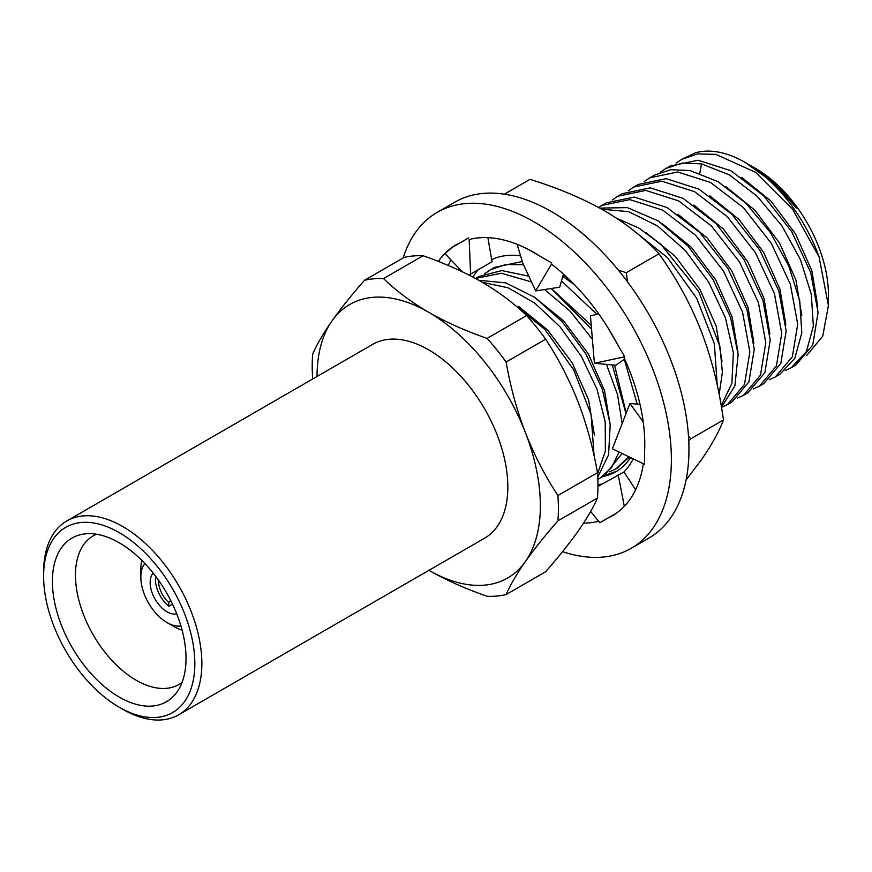 <?xml version="1.0" encoding="UTF-8"?>
<svg xmlns="http://www.w3.org/2000/svg" width="872" height="872" viewBox="0 0 872 872"><rect width="100%" height="100%" fill="white"/><g stroke="black" fill="none" stroke-linecap="round" stroke-linejoin="round"><path stroke-width="1.31" d="M751.021 165.822A106.929 61.738 60 0 1 752.787 166.814L755.773 168.547A102.711 59.296 60 0 1 828.4 294.333L828.4 305.636L822.721 336.232L806.6 355.58M472.864 277.089A125.884 72.681 60 0 1 478.477 269.557M480.363 268.467L489.094 263.431M491.688 259.66A125.884 72.681 60 0 1 520.606 255.899M563.181 274.811A125.884 72.681 60 0 1 569.274 279.487M639.078 400.379A125.884 72.681 60 0 1 639.667 404.499L640.113 404.761M631.611 228.976L667.418 257.578L696.717 298.344L714.332 343.699L717.231 385.173M719.138 394.417L722.376 372.279L719.912 346.522L698.701 291.477L660.911 244.356L638.751 227.995L616.362 218.109M722.016 361.488L716.174 326.095L699.856 289.221L675.309 256.423L646.043 232.639M601.691 209.215L628.625 211.645L657.564 225.968L685.305 250.46L708.773 282.299L725.395 317.768L733.374 352.768L731.891 383.255L721.209 405.676M721.482 407.289L734.911 385.784L738.126 354.468L730.573 317.463L713.122 279.64L687.91 245.969L658.088 220.856L627.393 207.634L599.674 208.092M737.963 352.277L732.131 316.885L715.803 280.01L691.256 247.212L661.99 223.428M598.628 207.514L601.876 205.432L629.857 199.612L662.687 210.108L695.518 235.222L723.498 271.039L742.519 312.034L749.855 351.863L744.514 384.389L727.488 404.564L721.482 407.322M727.488 404.564L731.891 402.014L748.917 381.849L754.258 349.323L746.933 309.484L727.902 268.5L699.922 232.671L667.102 207.558L634.271 197.072L606.291 202.882L601.876 205.432M753.92 343.067L748.078 307.674L731.761 270.81L707.214 238.002L677.947 214.229M612.318 200.004L617.834 196.222L645.814 190.401L678.645 200.898L711.465 226.012L739.445 261.829L758.477 302.824L765.801 342.663L760.471 375.178L743.434 395.354L737.352 398.144M747.838 392.814L764.875 372.638L770.205 340.113L762.88 300.273L743.849 259.289L715.879 223.461L683.048 198.347L650.218 187.862L622.237 193.682L617.834 196.222M769.867 333.856L764.036 298.464L747.707 261.6L723.161 228.791L693.894 205.018M628.276 190.794L633.781 187.011L661.761 181.191L694.592 191.687L727.422 216.801L755.403 252.618L774.423 293.613L781.759 333.442L776.418 365.968L759.381 386.143L753.299 388.934M759.392 386.143L763.796 383.604L780.822 363.428L786.163 330.902L778.838 291.063L759.806 250.079L731.826 214.25L699.006 189.148L666.175 178.651L638.195 184.472L633.781 187.011M785.825 324.646L779.982 289.253L763.654 252.39L739.118 219.581L709.841 195.808M644.223 181.583L649.738 177.801L677.718 171.991L710.549 182.477L743.369 207.59L771.349 243.408L790.381 284.403L797.706 324.231L792.376 356.757L775.339 376.933L769.257 379.734M775.339 376.933L779.742 374.393L794.839 358.272L801.804 332.875L799.766 301.003L788.877 266.2L770.216 232.279L745.724 203.023L717.983 181.638L689.926 170.53L670.764 169.702L654.142 175.261L649.738 177.801M660.18 172.373L665.685 168.59L682.307 163.042L701.47 163.871L729.537 174.978L757.267 196.353L781.759 225.619L800.42 259.529L811.309 294.344L813.347 326.215L806.393 351.612L791.286 367.722L785.203 370.524M791.286 367.722L795.7 365.183L812.726 345.007L818.067 312.481L810.742 272.653L791.711 231.658L763.73 195.84L730.899 170.727L698.08 160.23L670.088 166.051L665.685 168.59M801.771 315.435L795.94 280.043L779.612 243.179L755.065 210.37L725.798 186.597M817.729 306.225L811.887 270.843L795.558 233.969L771.022 201.16L741.745 177.387M676.127 163.162L681.642 159.38L697.546 153.93L715.836 154.355L755.632 172.362L792.659 209.335L819.135 257.12L828.4 305.636M819.135 257.12A117.633 67.918 -120 0 0 745.222 162.454A117.633 67.918 -120 0 0 695.442 152.807L681.642 159.38M752.787 166.814A106.929 61.738 60 0 1 796.55 208.19L774.391 183.491L745.222 162.454M616.7 471.272L604.808 475.382M630.543 457.56A120.02 69.291 60 0 1 615.948 471.719A120.02 69.291 60 0 1 602.846 476.515M629.322 456.983L617.202 468.231L609.735 471.828M574.931 285.122L562.745 276.348M522.295 261.513L494.62 267.355L490.217 269.895L505.716 264.51L523.516 264.717M484.712 273.677L490.217 269.895M561.448 280.948L596.938 314.312M624.287 359.308L637.214 404.107M628.69 456.677L615.817 469.027M633.159 458.836A125.884 72.681 60 0 1 623.971 471.992L635.623 489.748M597.952 486.467L623.971 471.992M602.269 483.971A125.884 72.681 60 0 1 597.941 484.701M623.698 357.008A156.371 90.285 60 0 1 644.604 436.861A156.371 90.285 60 0 1 644.604 451.26L644.604 464.362L612.373 448.786L629.955 403.464L643.209 421.83M644.604 436.861L644.604 451.26M639.645 404.325L629.955 403.464M517.107 244.313L522.797 263.17L535.67 290.91L551.464 264.172A156.371 90.285 60 0 1 607.86 327.621A156.371 90.285 60 0 1 616.678 342.892L624.701 356.79L594.399 363.264L615.839 365.237L624.635 359.057M607.86 327.621L616.678 342.892M598.781 313.953L590.442 315.806L594.399 363.264M468.94 275.062L470.597 274.102L469.18 239.517A156.371 90.285 60 0 1 527.974 249.25A156.371 90.285 60 0 1 540.444 256.444L551.791 263.006M527.974 249.25L540.444 256.444M535.67 290.91L559.693 287.193L563.399 274.037M438.311 261.404A156.371 90.285 60 0 1 451.74 247.659A156.371 90.285 60 0 1 456.023 244.901A156.371 90.285 60 0 1 460.558 242.569L468.58 237.936M462.225 271.737L444.971 253.61L451.74 247.659L460.558 242.569M470.597 274.102L492.048 261.72L487.873 237.642M450.846 259.791A156.371 90.285 -120 0 0 448.295 265.47M590.289 512.082A156.371 90.285 -120 0 0 591.249 512.224M643.362 463.762A156.371 90.285 60 0 1 616.678 512.987A156.371 90.285 60 0 1 612.395 515.744A156.371 90.285 60 0 1 607.86 518.077L599.838 522.71L590.638 511.483M616.678 512.987L607.86 518.077L616.678 512.987M618.193 474.782L624.319 506.349M437.221 212.343L454.813 202.184A193.976 111.987 -120 0 1 604.285 254.155A193.976 111.987 -120 0 1 688.956 449.363A193.976 111.987 60 0 1 648.779 538.155L631.197 548.314A193.976 111.987 60 0 0 671.375 459.511A193.976 111.987 -120 0 0 586.703 264.303A193.976 111.987 -120 0 0 437.221 212.343A193.976 111.987 -120 0 0 403.147 257.97M631.197 548.314A193.976 111.987 60 0 1 562.56 551.649M598.661 521.282A156.371 90.285 60 0 1 583.586 523.069M688.455 435.629L690.7 438.856L688.771 441.014M686.057 480.047L701.197 460.045C711.585 445.189 719.008 431.825 723.466 419.944C718.953 387.582 711.53 357.978 701.197 331.109C690.624 304.154 676.552 278.375 658.992 253.785L626.238 272.696L627.666 282.038M723.466 419.944L690.7 438.856M618.368 270.135L626.238 272.696M658.992 253.785C643.405 237.195 625.246 222.872 604.503 210.806C583.444 198.762 558.625 188.276 530.056 179.349L504.365 194.184M626.216 413.11L614.531 365.117M591.238 325.3L551.311 288.49M619.076 452.023L611.479 467.697L599.871 478.238L604.274 475.698L622.128 453.495M626.009 413.633L612.275 364.91M591.543 329.038L551.202 288.512M528.846 276.206L501.782 270.571L478.673 276.566L475.404 278.451L501.335 273.23L531.495 281.928M544.575 289.537L570.092 311.141L592.393 339.208M606.454 364.376L617.55 394.645L622.161 423.541M599.871 478.238L597.832 479.328M610.356 425.95L604.514 390.569L588.186 353.694L563.65 320.885L534.373 297.112M597.734 477.115L608.569 454.835L610.215 424.435L602.378 389.435L585.864 353.912L562.44 321.975L534.721 297.341L505.749 282.888L478.75 280.304M482.292 282.332L508.016 287.771L534.787 303.118L560.075 326.826L581.493 356.528L597.026 389.293L605.223 421.874L605.375 451.042L597.549 473.91M594.399 435.161L588.567 399.768L572.239 362.905L547.692 330.096L518.426 306.323M594.094 455.773L591.085 414.647L573.667 369.772L544.782 329.322L509.422 300.677M428.948 570.321A157.919 91.168 -120 0 0 525.402 561.535C516.933 573.634 510.502 584.643 506.109 594.573L545.654 571.738C558.745 556.794 569.579 543.234 578.158 531.081C586.627 518.982 593.058 507.973 597.462 498.043A174.084 100.509 -120 0 0 597.462 472.711C593.058 447.663 586.627 424.141 578.158 402.145C569.579 380.203 558.745 359.22 545.654 339.197L506.109 362.033C510.502 387.081 516.933 410.603 525.402 432.599A157.919 91.168 -120 0 0 428.697 312.296A157.919 91.168 -120 0 0 332.003 320.94A157.919 91.168 -120 0 0 317.037 376.486M557.906 520.878A174.084 100.509 60 0 0 557.906 495.547C544.815 475.513 533.98 454.541 525.402 432.599A157.919 91.168 -120 0 1 525.402 561.535C533.98 549.382 544.815 535.833 557.906 520.878L597.462 498.043M428.697 570.179C445.799 579.989 465.267 588.687 487.099 596.274A174.084 100.509 60 0 0 506.109 594.573M43.6 572.206L43.6 576.261L43.6 572.206A111.91 64.615 60 0 1 66.773 520.976L372.747 344.32A111.91 64.615 -120 0 1 458.988 374.306A111.91 64.615 -120 0 1 507.831 486.925A111.91 64.615 60 0 1 484.658 538.155L178.684 714.8A111.91 64.615 60 0 1 122.734 709.263L119.213 707.236A106.929 61.738 60 0 1 43.6 576.261L43.6 576.261A106.929 61.738 60 0 1 119.213 532.607A106.929 61.738 60 0 1 194.827 663.57A106.929 61.738 60 0 1 119.213 707.236M557.906 495.547L597.462 472.711M312.677 379.004A174.084 100.509 60 0 1 312.699 353.978C317.092 344.048 323.534 333.039 332.003 320.94C340.581 308.786 351.405 295.227 364.496 280.283A174.084 100.509 60 0 1 383.506 278.582C396.64 291.193 411.704 302.431 428.697 312.296C445.799 322.117 465.267 330.815 487.099 338.401A174.084 100.509 60 0 1 506.109 362.033M383.506 278.582L423.062 255.747C444.894 263.333 464.351 272.031 481.453 281.841C498.446 291.717 513.521 302.955 526.655 315.566A174.084 100.509 60 0 1 545.654 339.197M487.099 338.401L526.655 315.566M364.496 280.283L404.052 257.447A174.084 100.509 60 0 1 423.062 255.747M66.773 520.976A111.91 64.615 60 0 1 153.014 550.951A111.91 64.615 60 0 1 201.857 663.57A111.91 64.615 60 0 1 178.684 714.8M186.03 658.502A94.503 54.555 60 0 1 177.027 691.987A94.503 54.555 60 0 1 101.871 684.422A94.503 54.555 60 0 1 52.396 581.341A94.503 54.555 -120 0 1 85.718 533.817A94.503 54.555 -120 0 1 152.578 572.337A94.503 54.555 -120 0 1 186.03 658.502M182.052 682.438A85.794 49.53 60 0 1 179.022 684.455A85.794 49.53 60 0 1 112.902 661.477A85.794 49.53 60 0 1 75.461 575.128A85.794 49.53 -120 0 1 93.228 535.855A85.794 49.53 -120 0 1 96.487 534.242M141.82 560.369A47.001 27.141 -120 0 0 140.839 569.056L140.839 577.177A37.049 21.397 -120 0 0 167.043 622.564A37.049 21.397 -120 0 0 180.929 625.976M144.828 563.443A37.049 21.397 -120 0 0 140.839 577.177M176.733 613.866A23.871 13.789 -120 0 1 159.249 605.103A23.871 13.789 -120 0 1 150.158 582.561A23.871 13.789 60 0 1 153.221 573.133M167.043 622.564L174.073 626.619A47.001 27.141 -120 0 0 182.095 630.118M155.685 576.327A23.871 13.789 -120 0 0 155.434 579.509A23.871 13.789 -120 0 0 168.797 606.291L172.514 604.154M170.607 600.274L168.797 602.552A19.424 11.216 60 0 1 158.617 580.349M168.797 602.552L168.797 606.291M572.501 282.659L566.277 278.691M701.47 163.871L699.813 173.223M743.434 395.354L747.838 392.803M595.325 314.727L598.65 313.778"/></g></svg>
